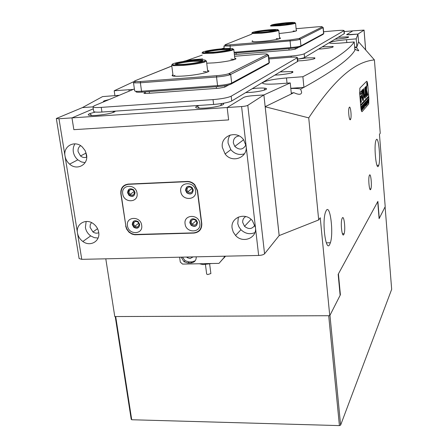 <?xml version="1.0" encoding="UTF-8"?>
<svg xmlns="http://www.w3.org/2000/svg" width="448" height="448" viewBox="0 0 448 448"><rect width="100%" height="100%" fill="white"/><g stroke="black" fill="none" stroke-linecap="round" stroke-linejoin="round"><path stroke-width="0.67" d="M194.421 60.166C181.373 61.163 167.16 64.383 173.869 64.91L183.406 64.674C192.248 63.879 199.063 62.81 203.851 61.46C207.766 59.903 204.618 59.472 194.421 60.166M205.677 60.603L206.461 61.068L204.518 62.087C199.545 63.487 192.461 64.602 183.266 65.43L173.359 65.671L171.679 65.066L172.34 64.54M176.366 63.336L176.854 63.23M193.446 60.564L201.387 60.362C206.836 60.76 195.406 63.42 184.436 64.249C176.131 64.792 173.589 64.439 176.809 63.19C180.734 62.087 186.278 61.214 193.446 60.564M201.953 61.342L193.318 61.298C186.486 61.914 181.205 62.748 177.47 63.801L176.148 64.389M200.883 61.107L201.482 60.374M199.214 105.42L197.215 106.07C193.67 107.817 196.319 108.494 205.145 108.108C215.83 107.464 227.074 104.395 222.695 103.387M344.299 32.76L344.254 32.273M335.227 39.161L338.223 38.959C345.968 38.158 349.378 37.453 348.46 36.831L338.352 37.29M318.612 49.09L321.838 48.888C330.439 47.998 334.158 47.186 333.004 46.441L322.286 46.889M297.752 60.9L302.372 60.676C312.038 59.674 316.131 58.722 314.653 57.82L306.986 57.882L297.573 59.142M275.072 75.102L278.88 74.906C289.89 73.758 294.431 72.621 292.51 71.501L280.403 71.915M245.773 92.602L249.962 92.422C260.271 91.756 270.273 88.995 265.272 88.256C263.497 87.965 260.714 87.948 256.917 88.211L252.392 88.648M95.43 112.056L89.723 113.607C86.464 115.164 88.609 115.769 96.146 115.422C107.178 114.358 113.624 112.924 115.494 111.115M109.161 99.534L103.942 100.918L103.012 102.116M287.028 83.166L286.496 77.946L302.882 76.726C332.058 61.561 349.166 49.963 354.194 41.938L341.314 43.014C333.827 43.579 329.829 43.518 329.319 42.823C330.686 41.703 336.426 40.656 346.545 39.682L356.199 38.864L357.93 34.093L346.578 34.714L352.85 30.85L344.198 31.601M224.157 47.964L221.43 48.826M202.227 55.098L186.155 60.698M171.802 65.996L143.735 77.28M134.45 81.329L114.195 90.759L133.23 89.432M58.979 118.754L65.022 156.038C65.593 159.27 67.122 161.969 69.608 164.136C76.966 170.918 88.514 164.702 86.576 154.857L85.114 150.567L82.298 146.972C74.894 139.72 62.95 146.087 65.022 156.038L77.482 232.932C78.131 236.454 79.923 239.305 82.863 241.483C90.182 247.122 100.436 241.254 98.683 232.288C98.09 228.911 96.41 226.134 93.654 223.944C86.257 217.84 75.606 223.849 77.482 232.932L81.76 259.342L258.653 255.455L255.45 227.534L252.42 220.707C245.33 211.73 230.261 217.431 232.12 228.239L233.246 232.086L235.558 235.458C242.749 243.774 257.146 238.146 255.45 227.534L246.126 146.11L243.695 139.905C236.93 129.646 220.326 135.61 222.354 147.409L225.114 153.989C232.014 163.61 247.974 157.741 246.126 146.11L241.59 106.557L71.977 117.886L93.285 108.819L71.977 117.886L58.979 118.754L56.325 118.502L82.382 107.61L92.63 106.893L82.382 107.61L102.581 96.6L119.28 95.29M92.63 106.893L92.988 106.87L92.63 106.893M241.59 106.557C244.608 106.31 246.68 105.902 247.8 105.347L263.889 94.937L252.51 95.732C248.276 96.09 245.364 96.645 243.768 97.395L227.164 107.52L228.631 119.913L73.847 129.668L71.977 117.886L73.847 129.668L228.631 119.913L227.164 107.52L243.768 97.395C245.364 96.645 248.276 96.09 252.51 95.732L263.889 94.937L290.242 82.93L277.172 83.882C267.865 84.47 262.959 84.157 262.455 82.947C264.589 80.898 272.602 79.229 286.496 77.946M114.486 111.989L113.159 112.045M354.631 47.124L356.877 46.939L358.574 41.798L357.93 34.093L358.574 41.854L374.41 59.914C358.042 61.494 338.106 73.5 308.734 117.874L265.177 106.764M290.786 88.301L303.923 87.366C332.931 71.26 349.922 58.884 354.894 50.249L354.194 41.938M247.8 105.347L264.566 253.803L279.154 235.592L263.889 94.937L265.166 106.669L291.357 93.951L290.242 82.93M356.877 46.939L356.199 38.864M302.882 76.726L303.923 87.366M114.923 95.698L114.195 90.759M352.85 30.85L364.067 30.1L357.93 34.093L350.364 34.742L346.578 34.714L352.85 30.85M279.552 37.839L279.614 37.85C283.752 38.282 273.118 40.482 262.433 41.362C253.814 42 250.544 41.815 252.627 40.807M253.602 41.552L253.238 41.698M296.257 30.223L296.402 30.24C297.786 31.052 292.488 32.094 280.498 33.359L279.098 33.477M323.053 34.367L300.182 46.799C298.67 47.398 295.551 47.925 290.825 48.367L234.198 53.071M234.108 52.293L290.534 47.594C295.798 47.102 299.264 46.525 300.938 45.858L323.77 33.516M322.7 27.378L323.064 27.692L299.942 39.374C297.914 39.978 294.554 40.499 289.867 40.93L229.942 46.043L223.922 45.987M251.882 34.065L225.008 44.806L225.114 45.22L289.979 39.956L299.046 38.556L322.23 26.97C322.655 26.583 320.841 26.555 316.786 26.88L296.106 28.717M295.736 31.13L293.16 31.041M278.908 38.802L276.231 38.696M180.762 191.408C181.686 201.174 197.198 200.575 195.597 190.781C194.673 180.925 179.077 181.642 180.762 191.408M185.534 190.294L186.76 192.791C190.473 195.014 192.64 194.074 193.267 189.963L192.086 187.499C188.35 185.22 186.166 186.155 185.534 190.294M187.051 186.738L185.892 190.014L187.118 192.511C188.742 193.967 190.422 194.197 192.153 193.194M185.086 223.899C185.993 233.498 201.393 233.061 199.819 223.429C198.912 213.741 183.428 214.295 185.086 223.899M189.806 222.712L191.139 225.299C194.802 227.36 196.913 226.419 197.484 222.466L196.196 219.918C192.517 217.801 190.383 218.73 189.806 222.712M191.122 219.374L190.159 222.404L191.492 224.986C193.194 226.391 194.88 226.542 196.56 225.445M122.73 193.85C123.794 203.437 138.762 202.86 137.043 193.245C135.979 183.574 120.938 184.262 122.73 193.85M127.562 192.746L129.03 195.434C132.597 197.316 134.596 196.314 135.027 192.433L133.599 189.778C130.01 187.852 127.999 188.838 127.562 192.746M129.226 189.101L127.977 192.472L129.438 195.154L131.611 196.174L133.818 195.765M127.467 225.753C128.509 235.172 143.371 234.752 141.68 225.294C140.638 215.785 125.703 216.322 127.467 225.753M132.244 224.582L133.829 227.338C137.329 229.068 139.272 228.071 139.658 224.342L138.118 221.609C134.596 219.834 132.636 220.825 132.244 224.582M133.717 221.127L132.653 224.274L134.232 227.03L136.444 227.97L138.628 227.45M125.838 225.803L126.846 228.922L128.811 231.616L131.292 233.453L134.484 234.489L193.642 232.87C199.063 232.159 201.69 228.995 201.527 223.373L197.322 190.708L194.589 184.957C192.416 182.717 189.862 181.625 186.928 181.686L128.52 184.313C123.262 185.119 120.781 188.322 121.089 193.917L125.838 225.803M199.73 229.953L200.721 229.113M222.354 48.742C210.672 49.678 198.246 52.338 203.75 52.791L213.125 52.517C221.357 51.761 227.545 50.803 231.678 49.65C234.836 48.367 231.728 48.065 222.354 48.742M233.022 49.05L233.778 49.437L232.294 50.221C227.998 51.419 221.57 52.416 213.013 53.206L203.274 53.48L201.97 53.015L202.619 52.539M205.906 51.604L206.5 51.475M221.536 49.078L229.314 48.849C233.806 49.19 223.776 51.386 213.982 52.164C206.343 52.702 203.829 52.455 206.433 51.419C209.826 50.473 214.861 49.694 221.536 49.078M229.589 49.672L221.43 49.745C215.068 50.327 210.274 51.078 207.049 51.979L206.114 52.366M229.281 48.888L229.611 48.882M193.138 256.894L190.064 258.552L187.292 257.673L186.57 257.04M225.445 256.183L223.636 258.289L225.562 256.183M179.631 257.191L180.298 262.108L182.577 264.09L219.005 263.368L225.372 256.189M219.005 263.368L225.238 256.189M224.084 257.449L224.482 256.206M181.138 257.158L184.044 261.738L187.953 262.97L190.971 262.909C194.522 262.489 196.274 260.462 196.235 256.827M182.448 257.13L185.102 260.697L189 261.923L192.013 261.862L195.21 260.781M268.498 29.87C258.966 30.688 249.194 32.586 253.025 32.917L261.862 32.586C269.035 31.898 274.198 31.125 277.346 30.262C279.44 29.372 276.494 29.238 268.498 29.87M278.034 29.988L278.768 30.268L277.872 30.744C274.602 31.64 269.242 32.446 261.783 33.158L252.605 33.494L251.793 33.208L252.454 32.81M254.772 32.217L255.394 32.094M267.904 30.111L275.206 29.837C276.511 30.458 272.266 31.287 262.478 32.334C255.948 32.844 253.557 32.732 255.304 32.01C257.886 31.304 262.086 30.671 267.904 30.111M275.072 30.453L267.831 30.671C262.287 31.203 258.283 31.808 255.83 32.48L255.444 32.62M275.145 29.921L275.643 29.915M268.873 57.876L291.071 56.084C297.735 55.468 302.114 54.718 304.214 53.822L344.109 30.604C343.762 30.229 341.32 30.229 336.773 30.593L323.607 31.741M297.567 59.08C301.263 58.531 303.593 57.999 304.567 57.478L344.372 33.611M234.366 54.561L291.066 49.879L295.21 49.179L298.833 47.225M210.874 273.554L207.732 274.557L206.679 274.109L205.447 264.594M199.405 263.76L203 264.6L211.674 263.514M234.786 58.212C240.061 58.878 226.716 61.891 213.847 62.871L206.724 63.213M233.744 59.31L230.882 59.164M207.62 70.549C213.528 71.383 198.402 74.962 184.229 75.981C174.07 76.625 170.307 76.188 172.939 74.665M206.276 71.708L203.353 71.546M268.492 63.694L230.737 84.252C228.368 85.26 224.134 86.027 218.042 86.559L142.111 92.131C137.01 92.434 135.1 92.159 136.371 91.314M133.476 82.533L134.641 90.77C134.781 91.353 137.082 91.498 141.54 91.207L217.566 85.607C224.347 85.014 229.051 84.162 231.683 83.054L269.377 62.63M267.534 54.818L268.587 55.171L268.268 55.451L229.902 74.81C226.789 75.762 222.331 76.49 216.53 76.989L140.364 82.796L134.484 82.874L133.465 82.443M202.692 58.901L194.51 59.573C189.42 60.043 185.758 60.648 183.523 61.382L183.294 61.477M171.808 66.063L135.156 80.713C134.114 81.144 134.17 81.435 135.335 81.592L140.627 81.519L216.737 75.684C221.95 75.236 225.96 74.586 228.766 73.73L267.21 54.538C268.038 53.9 265.955 53.76 260.943 54.118L234.567 56.286M174.972 75.32L173.354 76.093M285.757 22.814C274.954 23.957 270.178 24.864 271.432 25.525L279.983 25.178C286.742 24.522 291.525 23.811 294.33 23.05C296.094 22.282 293.238 22.204 285.757 22.814M294.818 22.865L295.557 23.106L294.829 23.492C291.911 24.287 286.944 25.026 279.916 25.704L271.034 26.062L270.362 25.827L271.04 25.463M273.062 24.965L273.661 24.847M285.242 23.022L292.303 22.73C293.373 23.262 289.447 24.007 280.515 24.954C274.406 25.446 272.087 25.379 273.56 24.758C275.862 24.136 279.754 23.554 285.242 23.022M292.029 23.285L285.18 23.542L273.846 25.267M292.23 22.831L292.734 22.82M134.383 88.95L94.237 105.801L92.96 106.702C93.083 107.486 95.844 107.71 101.237 107.38L213.024 99.613C221.749 98.868 227.802 97.731 231.19 96.197L297.427 57.63C297.063 57.047 294.185 56.958 288.803 57.35L268.99 58.94M92.988 106.859L93.666 111.3C93.794 112.112 96.55 112.358 101.942 112.039L213.612 104.446C222.326 103.706 228.374 102.553 231.75 100.979L297.791 61.342M145.242 92.607L143.914 93.29L146.686 93.475L218.954 88.217L224.571 87.192L228.721 84.958M349.345 107.24L349.042 107.873C348.029 110.858 349.261 121.296 350.426 119.638L350.717 119.022C351.719 116.071 350.526 105.711 349.345 107.24M342.289 217.997L341.93 218.854C340.357 223.524 342.093 237.933 343.801 234.517L344.131 233.705C345.682 229.113 344.025 214.816 342.289 217.997M369.494 175.118L369.27 175.661C368.077 179.11 369.415 192.002 370.681 189.403L370.894 188.894C372.07 185.489 370.782 172.704 369.494 175.118M326.312 210.364L325.366 212.548C321.944 222.824 325.853 251.983 329.588 244.709L330.406 242.738C333.738 232.809 330.182 204.098 326.312 210.364M376.281 139.686L375.866 140.638C373.783 146.636 376.208 170.576 378.414 166.118L378.773 165.25C380.817 159.398 378.549 135.839 376.281 139.686M291.278 93.145L293.793 92.663C298.861 94.97 301.476 94.808 301.644 92.165L300.63 89.085C298.95 88.525 295.674 88.334 290.808 88.508M354.827 49.476L355.426 49.342C357.526 50.674 358.624 51.089 358.73 50.596L356.485 47.555L354.659 47.494M279.154 235.592L318.69 219.946L320.242 217.762L329.756 315.717L340.133 295.305L338.167 274.344L377.882 201.387L379.266 218.338L385.207 206.651L379.45 134.355L380.234 133.246L374.41 59.914M329.756 315.717L114.778 316.551L105.795 258.815M293.793 92.663L291.357 93.912M355.426 49.342L354.883 50.154M303.828 87.377L300.63 89.085M356.804 46.945L356.485 47.555M360.842 107.447C361.161 110.516 361.581 111.916 362.113 111.647L368.721 104.014L368.9 98.638L367.825 85.484C367.534 82.527 367.136 81.127 366.638 81.29L359.873 88.11L359.688 93.66L360.842 107.447C361.161 110.516 361.581 111.916 362.113 111.647L368.721 104.014L368.766 97.003L360.702 105.734L360.842 107.447M318.69 219.946L308.734 117.874M279.177 235.592L265.199 106.781M123.194 186.234L123.256 186.648M86.615 157.136L85.988 153.121M367.5 95.67L367.847 94.858L366.554 89.97L366.772 85.646L366.318 86.346L365.921 92.669L366.307 96.947L366.626 96.387L366.419 91.851L367.461 95.67M367.287 83.698L366.867 82.561L367.237 85.299L367.287 83.698M366.789 84.19L367.254 85.45L367.315 83.67L366.85 82.41L366.789 84.19M367.416 95.598L367.679 94.87L366.386 89.981L366.654 85.764M363.731 94.181C363.429 91.112 363.009 89.555 362.466 89.51L363.35 94.573L363.322 100.341L363.731 94.181M363.317 100.274L363.563 94.192C363.311 91.515 362.942 89.964 362.449 89.533M365.882 101.847L366.005 105.7L365.355 102.166L365.613 101.886L365.994 105.538L365.949 101.836M366.503 101.494L366.408 102.861L366.974 104.558L366.699 104.866L366.346 103.169L366.335 105.274L366.022 101.444L366.274 101.164L366.341 103.102L366.453 101.494M367.102 104.474L367.052 103.835L367.086 104.474M366.985 101.27L366.929 100.447L367.422 99.915L367.36 104.132L366.985 101.27M367.634 101.735L367.769 99.473L368.155 103.225L367.634 101.735M368.637 99.702L368.407 102.956L368.099 99.17L368.318 98.935L368.525 99.708M364.874 104.782L365.014 102.48L365.473 104.115L365.411 106.288L364.874 104.782M364.683 103.835L364.358 103.432L364.762 105.566L364.51 105.258L364.493 107.33L364.174 103.46L364.622 102.967L364.7 103.818M364.375 107.52L364.325 106.876L364.375 107.52M363.754 104.031L363.989 107.951L363.642 105.818L363.686 108.293L363.076 104.658L363.647 107.335L363.356 104.345L363.602 104.082L363.922 106.988L363.765 104.026M362.869 104.994L363.104 108.937L362.757 106.792L362.802 109.278L362.186 105.627L362.421 105.37L362.757 108.321L362.471 105.314L362.718 105.05L363.042 107.968L362.88 104.989M361.978 105.969L362.214 109.934L361.861 107.778L361.906 110.281L361.284 106.613L361.519 106.35L361.866 109.312L361.57 106.294L361.822 106.025L362.146 108.959L361.978 105.969M368.698 96.18L360.629 104.871L359.688 93.66L359.873 88.11L366.638 81.29C367.136 81.127 367.534 82.527 367.825 85.484L368.698 96.18M361.698 93.313L361.497 90.916L360.287 92.165L360.366 94.433L361.698 93.313L361.374 91.039M361.127 98.364L361.687 97.77L361.53 95.564L360.556 96.348L361.082 102.514L361.424 101.92L360.954 98.375L361.514 97.782L361.351 95.519M364.935 95.855L364.325 93.75L363.86 88.553L363.53 89.107L363.95 94.136C364.241 97.037 364.633 98.392 365.126 98.202L364.935 95.855M362.516 92.053L362.146 90.059C361.334 92.411 362.258 101.472 363.222 100.671L363.031 98.28C362.337 97.048 362.141 95.026 362.449 92.232L362.197 89.908M365.484 86.934L365.73 89.942L366.055 89.398L365.837 86.794L365.484 86.934M365.266 92.775L365.271 98.05L365.641 92.389L365.182 87.237L364.851 87.78L365.266 92.775M367.186 84.308L367.002 84.902L366.957 82.97L367.125 84.314M360.685 105.571L368.603 97.014L368.547 96.342M365.221 97.86L365.473 92.406L365.053 87.36M365.686 89.824L365.669 86.75M363.059 100.671L362.863 98.291C362.169 97.059 361.973 95.043 362.275 92.243L362.516 92.042M364.812 95.861L364.157 93.761L363.737 88.676M364.918 98.246L364.778 95.866M361.038 102.39L360.954 98.375M366.262 96.824L366.419 91.851M360.377 94.489L361.525 93.324M366.884 83.126L367.018 83.871L366.974 83.037M368.222 99.092L368.53 100.929M368.323 100.834L368.284 99.204M367.937 99.876L368.071 103.219L367.937 99.876M365.193 102.889L365.019 102.648L364.918 103.18L365.322 106.288L365.193 102.889M186.911 189.969L187.807 191.806C190.54 193.441 192.136 192.752 192.595 189.728L191.722 187.914C188.978 186.245 187.376 186.934 186.911 189.969M191.173 222.37L192.147 224.269C194.835 225.786 196.392 225.092 196.812 222.186L195.86 220.31C193.161 218.758 191.598 219.447 191.173 222.37M128.957 192.427L130.032 194.398C132.653 195.787 134.126 195.048 134.445 192.198L133.392 190.243C130.754 188.832 129.282 189.56 128.957 192.427M133.627 224.241L134.786 226.262C137.362 227.539 138.79 226.806 139.076 224.062L137.939 222.057C135.352 220.758 133.913 221.486 133.627 224.241M230.182 134.988C228.48 137.402 227.791 140.14 228.116 143.203L230.821 149.666C234.646 154.006 239.182 155.389 244.418 153.81M239.148 135.946C235.206 136.506 233.274 138.824 233.346 142.912L234.791 146.418C239.338 150.377 243.051 149.884 245.93 144.934M238.336 217.067L237.765 223.737L238.941 226.929L240.957 229.723C245.207 233.738 249.85 234.696 254.89 232.59M245.806 216.563C243.55 217.829 242.519 219.8 242.715 222.471L244.518 226.324C248.724 229.617 252.185 229.208 254.912 225.098M75.012 143.83C73.444 146.166 72.884 148.848 73.326 151.872C73.886 155.047 75.387 157.702 77.829 159.83L81.29 161.902L85.086 162.646M80.623 145.69C78.618 147 77.767 148.971 78.075 151.609L80.511 155.96C82.51 157.556 84.582 157.931 86.722 157.091M86.145 221.463L85.406 227.5C86.038 230.966 87.797 233.766 90.686 235.906L94.276 237.647L98.067 238.045M91.47 222.6L90.227 224.739L90.082 227.349L92.943 231.946C94.875 233.257 96.813 233.514 98.745 232.719M81.76 259.342L79.117 258.574L56.336 118.563M264.566 253.803C263.536 254.744 261.559 255.298 258.653 255.455M125.653 226.038L126.661 229.158L129.035 232.238L131.992 234.097L134.77 234.769L193.9 233.089C199.321 232.383 201.947 229.219 201.785 223.597L197.518 190.467L194.796 184.716C192.618 182.47 190.064 181.378 187.13 181.44L128.262 184.094C123.004 184.901 120.529 188.098 120.837 193.698L125.849 225.887M120.988 192.153L120.814 190.999M198.89 230.821L199.993 230.171M125.3 184.8L124.522 185.595M340.614 425.13L329.958 315.314L340.39 294.801L338.425 273.862L377.72 201.69L379.103 218.658L385.101 206.858L391.675 289.324L340.614 425.13L339.416 425.6L328.709 315.717L115.696 316.546L131.723 419.748L339.416 425.6M131.723 419.748L131.202 419.261L115.231 316.546M340.39 294.801L340.094 294.89M129.158 91.14L128.951 89.667M346.791 42.554L346.545 39.682M365.63 49.773L364.034 30.145M236.242 54.404L236.068 52.914M295.294 49.134L295.17 47.88M289.072 50.042L288.915 48.524M289.979 39.956L290.825 48.367M299.359 38.427L300.294 39.228L300.938 45.858L300.182 46.799M322.23 26.97L323.064 27.692L323.613 33.678L322.924 34.53M230.087 45.08L230.21 48.378M128.901 184.061L128.52 184.313M187.264 181.434L186.928 181.686M192.013 261.862L190.971 262.909M189 261.923L187.953 262.97M291.183 57.187L291.071 56.084M304.567 57.478L304.214 53.822M344.226 33.785L343.969 30.755M224.885 87.018L224.739 85.77M216.462 88.396L216.255 86.694M149.458 93.274L149.229 91.605M140.627 81.519L140.364 82.796L141.54 91.207L142.111 92.131M216.737 75.684L216.53 76.989L217.566 85.607L218.042 86.559M229.477 73.45L230.686 74.491L231.683 83.054L230.737 84.252M267.21 54.538L268.268 55.451L269.069 62.972L268.223 64.036M213.612 104.446L213.024 99.613M231.75 100.979L231.19 96.197M101.942 112.039L101.237 107.38M297.511 61.69L297.142 57.926M144.228 93.055L144.284 93.481M135.996 234.556L135.699 234.791M173.869 64.91L173.359 65.671M171.696 65.178L173.118 76.054M206.461 61.068L207.788 71.938M177.47 63.801L176.809 63.19M203.851 61.46L204.518 62.087M220.433 105.678L221.866 103.522M347.934 37.52L348.46 36.831M332.349 47.309L333.004 46.441M313.83 58.934L314.653 57.82M291.458 72.974L292.51 71.501M263.894 90.25L265.272 88.256M112.767 112.644L113.686 111.238M104.563 101.466L103.942 100.918M91.885 115.55L89.723 113.607M199.489 108.242L197.215 106.07M365.674 49.829L364.067 30.1M323.221 27.552L323.77 33.533M223.927 46.015L224.23 48.597M225.114 45.22L224.414 46.194M299.046 38.556L299.942 39.374M187.118 192.511L186.76 192.791M191.492 224.986L191.139 225.299M129.438 195.154L129.03 195.434M134.232 227.03L133.829 227.338M203.75 52.791L203.274 53.48M228.838 49.526L229.314 48.849M233.778 49.437L234.92 59.382M207.049 51.979L206.433 51.419M231.678 49.65L232.294 50.221M187.292 257.673L187.975 257.006M185.102 260.697L184.044 261.738M253.025 32.917L252.605 33.494M274.786 30.414L275.206 29.837M278.768 30.268L279.636 38.679M255.83 32.48L255.304 32.01M277.346 30.262L277.872 30.744M344.372 33.622L344.109 30.604M210.879 273.594L209.653 264.034M145.37 93.537L145.141 91.907M268.587 55.171L269.382 62.675M228.766 73.73L229.902 74.81M135.335 81.592L134.484 82.874M271.432 25.525L271.034 26.062M291.906 23.268L292.303 22.73M295.557 23.106L296.33 30.951M274.053 25.2L273.56 24.758M294.33 23.05L294.829 23.492M297.797 61.382L297.427 57.63M376.998 165.334L378.773 165.25M326.329 242.838L330.406 242.738M369.813 188.938L370.894 188.894M342.418 233.755L344.131 233.705M349.653 119.084L350.717 119.022M192.114 188.418L187.807 191.806M196.179 220.668L192.147 224.269M134.266 191.526L130.032 194.398M138.807 223.177L134.786 226.262M230.821 149.666L225.114 153.989M243.583 139.754L234.791 146.418M240.957 229.723L235.558 235.458M251.07 219.352L244.518 226.324M77.829 159.83L69.608 164.136M86.15 153.037L80.511 155.96M90.686 235.906L82.863 241.483M97.541 228.693L92.943 231.946"/></g></svg>

